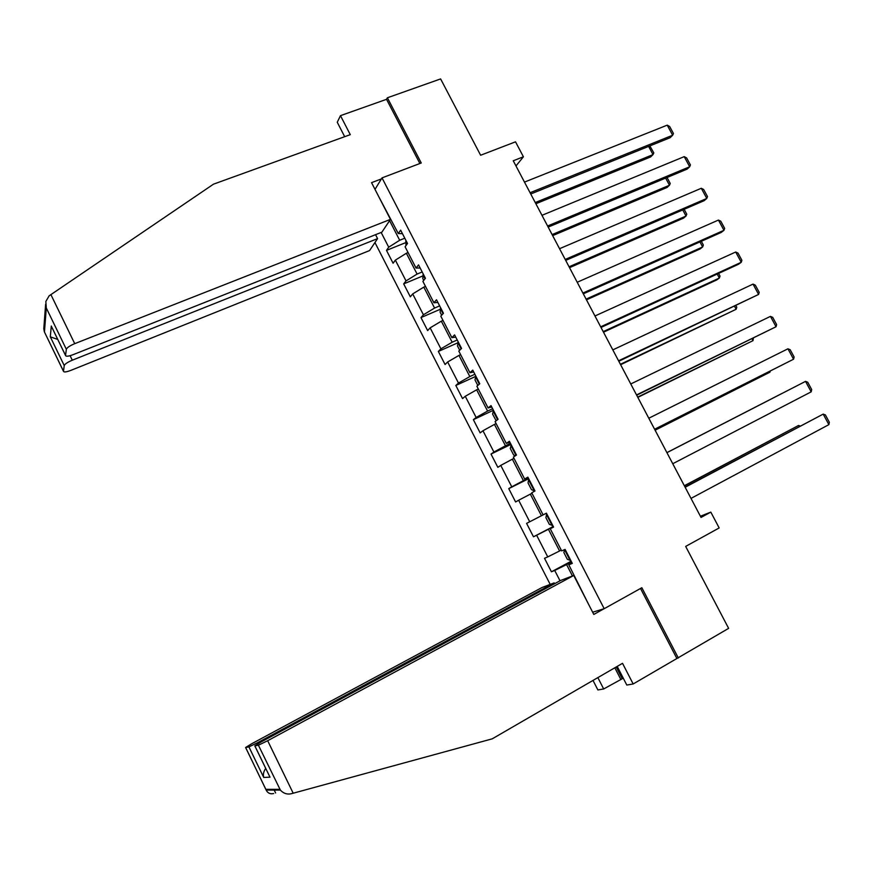 <?xml version="1.0" encoding="UTF-8"?>
<svg xmlns="http://www.w3.org/2000/svg" width="873" height="873" viewBox="0 0 873 873"><rect width="100%" height="100%" fill="white"/><g stroke="black" fill="none" stroke-linecap="round" stroke-linejoin="round"><path stroke-width="1.31" d="M374.943 242.552L550.197 584.408M617.211 666.405L626.803 685.054L633.165 683.974L728.628 628.364L685.665 546.411L719.166 527.947L710.818 512.113L700.397 516.238M678.332 657.991L641.841 587.736L604.192 608.699L382.014 177.885L421.255 162.989L387.394 97.776L386.543 99.315L419.88 163.513M387.394 97.776L440.614 78.919L480.619 155.241L515.517 141.83L523.418 156.791L513.248 160.763L701.03 517.438L710.818 512.113M604.192 608.699L592.658 612.213M375.008 189.376L382.014 177.885M571.968 562.758L568.803 564.798L572.295 563.401L565.093 549.412L561.645 550.896L550.23 528.711L553.591 527.085L546.422 513.171L543.104 514.874L531.744 492.809L534.985 490.964L527.859 477.127L524.662 479.048L513.368 457.103L516.489 455.04L509.396 441.269L506.318 443.419L495.078 421.583L498.079 419.313L491.03 405.618L488.072 407.964L476.887 386.248L479.768 383.771L472.762 370.152L469.925 372.716L458.805 351.11L461.566 348.414L454.582 334.872L451.876 337.644L440.81 316.157L443.451 313.254L436.511 299.777L433.914 302.756L422.914 281.379L425.435 278.28L418.538 264.879L416.05 268.055L405.105 246.797L407.516 243.491L400.652 230.156L398.284 233.538L378.729 196.6M568.803 564.798L588.686 604.509M560.019 580.796L554.715 570.462L551.43 571.782L571.182 561.23M381.152 232.458L388.714 247.201L386.488 250.387L393.101 263.253L395.36 260.143L406.021 280.91L403.686 283.9L410.332 296.831L412.7 293.917L423.416 314.782L420.982 317.576L427.65 330.583L430.138 327.855L440.909 348.829L438.355 351.437L445.066 364.51L447.653 361.979L458.478 383.061L455.815 385.473L462.559 398.612L465.265 396.277L476.145 417.469L473.373 419.684L480.15 432.888L482.965 430.749L493.911 452.05L491.019 454.069L497.839 467.339L500.764 465.407L511.764 486.818L508.763 488.629L515.605 501.975L518.649 500.24L529.715 521.77L526.594 523.374L533.479 536.786L536.633 535.258L547.753 556.898L544.512 558.294L551.43 571.782M561.241 550.11L559.593 550.983L548.419 529.267L553.384 526.692M553.504 526.91L550.23 528.711M547.753 556.898L559.593 550.983M536.633 535.258L548.419 529.267M526.594 523.374L546.433 513.182L541.446 515.736L530.337 494.129L531.995 493.289M546.422 513.171L543.104 514.874M529.715 521.77L541.446 515.736M518.649 500.24L530.337 494.129M528.405 478.175L523.407 480.663L512.342 459.176L514.011 458.358M528.1 477.586L524.662 479.048M511.764 486.818L523.407 480.663M500.764 465.407L512.342 459.176M510.465 443.353L505.456 445.787L494.456 424.409L496.126 423.612M509.865 442.185L506.318 443.419M493.911 452.05L505.456 445.787M482.965 430.749L494.456 424.409M492.623 408.717L487.592 411.085L476.647 389.816L478.328 389.042M491.728 406.982L488.072 407.964M476.145 417.469L487.592 411.085M465.265 396.277L476.647 389.816M474.879 374.266L469.827 376.558L458.947 355.409L460.628 354.656M473.69 371.953L469.925 372.716M458.478 383.061L469.827 376.558M447.653 361.979L458.947 355.409M457.223 339.979L452.159 342.227L441.323 321.177L443.015 320.446M455.75 337.12L451.876 337.644M440.909 348.829L452.159 342.227M430.138 327.855L441.323 321.177M439.654 305.877L434.579 308.06L423.798 287.119L425.5 286.409M437.897 302.462L433.914 302.756M423.416 314.782L434.579 308.06M412.7 293.917L423.798 287.119M422.183 271.961L417.087 274.067L406.371 253.246L408.073 252.548M420.142 267.989L416.05 268.055M406.021 280.91L417.087 274.067M395.36 260.143L406.371 253.246M404.799 238.209L399.681 240.261L389.598 220.651M402.475 233.691L398.284 233.538M388.714 247.201L399.681 240.261M515.976 165.946L523.418 156.791M571.553 561.939L566.588 564.591L572.448 575.973M554.715 570.462L566.588 564.591M386.488 250.387L405.618 242.672M403.686 283.9L422.903 275.901M420.982 317.576L440.287 309.282M438.355 351.437L457.768 342.838M455.815 385.473L475.359 376.547M473.373 419.684L493.409 410.245M491.019 454.069L511 444.379M508.763 488.629L528.667 478.688M533.479 536.786L553.286 526.495M524.477 182.097L667.223 125.155L672.657 135.228L670.137 137.716L530.74 193.992M530.075 192.726L672.657 135.228L673.443 133.514L669.646 126.476L667.223 125.155M535.88 203.736L650.636 156.944L653.015 154.597L535.258 202.558M405.89 245.717L406.065 240.675M649.839 145.911L653.812 152.906L653.015 154.597L648.606 146.402M390.449 219.374L74.729 343.667C69.818 345.752 67.025 347.629 66.348 349.309L65.551 355.507C65.977 356.653 68.498 356.38 73.114 354.667L381.894 232.163L390.449 219.374L371.549 182.653L381.381 178.921M66.348 349.309L46.302 307.983L45.833 301.512L49.139 295.827L213.481 184.17L350.28 134.66L340.481 115.651L337.251 122.242L344.682 136.69M340.481 115.651L386.543 99.315M64.231 365.569L63.489 371.32C63.904 372.378 66.337 372.073 70.8 370.403L369.574 250.573L377.572 238.624L72.295 360.2C67.57 362.208 64.886 364.008 64.231 365.569L50.307 336.825L57.76 339.433M375.554 234.684L377.572 238.624M52.478 328.554L65.551 355.42M45.625 304.295L43.792 328.652L44.337 331.762L63.5 371.243M293.186 793.219L291.047 793.786C286.988 794.616 283.43 793.393 280.386 790.098L258.408 745.215L267.673 740.719L293.186 793.219L492.219 738.842L622.525 663.316L633.165 683.974M554.606 583.721L554.18 582.891L542.046 587.496L251.74 743.731L245.629 747.484L248.925 746.895L257.819 742.585L258.277 743.534M554.18 582.891L257.819 742.585M623.267 678.179L603.68 688.972L597.896 689.943L593.018 680.427M597.863 677.623L603.68 688.972M604.007 608.765L593.804 614.45L573.747 575.482L560.739 580.414L261.114 741.963L254.796 745.848L258.408 745.215M573.747 575.482L267.673 740.719M676.771 658.297L640.52 588.467M620.627 679.063L614.832 667.79M616.196 666.994L622.253 678.768M265.719 768.382C263.559 771.536 262.904 774.569 263.733 777.461L248.925 746.895M254.84 745.848L268.884 774.908M245.629 747.484L266.156 790.076C267.738 793.175 270.237 794.321 273.675 793.524M541.969 215.315L684.214 156.638L689.681 166.754L687.084 169.133L548.179 227.1M547.589 225.998L689.681 166.754L690.434 164.975L686.615 157.904L684.214 156.638M559.549 248.696L701.292 188.273L706.781 198.444L704.118 200.703L565.704 260.383M565.202 259.434L706.781 198.444L707.501 196.589L703.66 189.485L701.292 188.273M552.664 235.612L667.037 187.477L669.482 185.24L552.118 234.586M423.732 280.375L422.75 278.476L423.372 274.264M667.037 177.503L670.246 183.472L669.482 185.24L665.63 178.081M569.523 267.651L683.515 218.152L686.025 216.035L569.065 266.778M441.662 315.208L440.079 312.119L440.756 308.027M442.982 312.338L443.189 313.538M684.137 209.313L686.767 214.201L686.025 216.035L682.741 209.924M577.217 282.252L718.457 220.061L723.968 230.286L721.24 232.425L583.306 293.83M582.891 293.044L723.968 230.286L724.655 228.355L720.803 221.218L718.457 220.061M594.971 315.982L735.699 252.013L741.242 262.282L738.438 264.301L601.006 327.451M600.679 326.829L741.242 262.282L741.886 260.285L738.012 253.105L735.699 252.013M612.824 349.887L753.028 284.107L758.604 294.43L618.804 361.247M618.564 360.789L758.604 294.43L759.215 292.368L755.32 285.155L753.028 284.107M586.47 299.843L700.081 248.98L702.656 246.961L586.089 299.123M459.7 350.237L457.485 345.937L458.238 341.954M460.475 346.286L461.49 348.491M701.335 241.286L703.354 245.062L702.656 246.961L699.939 241.908M603.505 332.198L716.711 279.949L719.363 278.04L603.21 331.62M477.826 385.44L474.988 379.93L475.807 376.067M478.055 380.421L479.212 382.68M718.599 273.413L720.029 276.075L719.363 278.04L717.213 274.057M620.627 364.707L736.146 309.271L620.408 364.292M496.159 420.764L492.579 414.108L493.474 410.354M495.722 414.73L496.89 416.999M735.961 305.703L736.779 307.231L736.146 309.271L734.575 306.358M630.764 383.967L770.444 316.375L776.042 326.742L636.679 395.207M636.537 394.923L776.042 326.742L776.621 324.603L772.703 317.357L770.444 316.375M637.825 397.379L753.006 340.645L637.683 397.117M515.386 455.761L513.673 455.073L510.269 448.449L511.218 444.826M513.488 449.224L514.666 451.505M753.399 338.146L753.006 340.645L752.024 338.822M648.803 418.222L787.937 348.796L793.568 359.218L654.663 429.352M654.597 429.243L793.568 359.218L794.114 357.002L790.174 349.713L787.937 348.796M534.331 490.877L531.471 489.633L528.045 482.976L528.58 479.823L534.265 490.844M655.11 430.214L769.953 372.171L655.056 430.105M531.341 483.893L532.53 486.185M770.226 371.112L769.953 372.171L769.56 371.451M666.928 452.661L805.528 381.37L666.928 452.651M672.756 463.727L811.181 391.846L805.528 381.37L807.732 382.232L811.683 389.554L811.181 391.846M546.52 514.546L545.909 517.678L549.357 524.367L552.773 525.491M666.907 452.618L781.51 393.679L666.907 452.618M549.292 518.737L550.481 521.05M685.152 487.265L823.195 414.108L685.054 487.09M691.012 498.396L828.881 424.638L823.195 414.108L825.378 414.915L829.35 422.27L828.881 424.638M564.515 549.663L563.871 552.554L567.33 559.287L570.833 560.564M684.421 485.89L798.588 425.457L684.334 485.726M567.341 553.777L568.53 556.09M799.21 426.602L798.588 425.457L800.257 426.046M405.683 241.199L407.134 244.014M46.302 307.983L44.458 331.915M50.307 336.825L51.3 326.011M50.874 294.572L74.729 343.667M70.113 355.682L72.295 360.2M265.894 789.334L279.807 789.323M270.019 777.156L263.733 777.461M275.617 792.99L274.209 790.087M422.969 274.766L425.031 278.771M440.352 308.496L443.037 313.713M457.812 342.412L461.13 348.84M475.37 376.503L479.31 384.164M493.016 410.757L497.599 419.673M510.749 445.197L515.987 455.368M546.509 514.623L552.216 525.699M564.547 549.641L570.265 560.739M65.551 355.507L51.409 326.349M63.489 371.32L44.337 331.762M254.796 745.848L269.844 776.883M265.97 789.585L245.586 747.484M266.156 790.076L280.386 790.098"/></g></svg>
